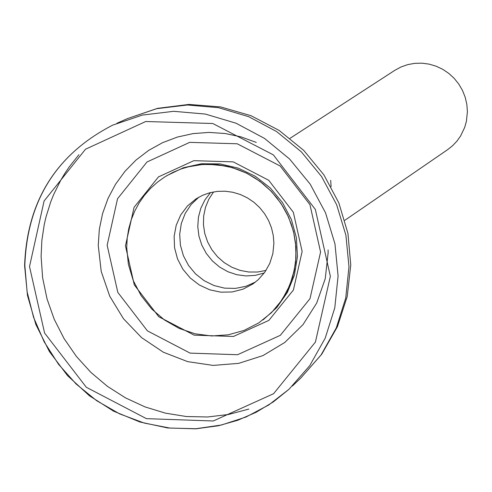 <?xml version="1.0" encoding="UTF-8"?>
<svg xmlns="http://www.w3.org/2000/svg" width="492" height="492" viewBox="0 0 492 492"><rect width="100%" height="100%" fill="white"/><g stroke="black" fill="none" stroke-linecap="round" stroke-linejoin="round"><path stroke-width="0.74" d="M126.715 247.519L127.207 238.097L128.713 228.811L131.229 219.789L134.716 211.13L139.138 202.95L144.439 195.336L150.558 188.387L157.415 182.188L164.931 176.819L173.018 172.335L181.573 168.799L190.49 166.259L199.666 164.734L208.989 164.254L218.645 164.857L228.214 166.573L237.562 169.371L246.572 173.227L255.127 178.079L263.109 183.873L270.422 190.533L276.965 197.968L282.648 206.087L287.408 214.776L291.178 223.928L293.909 233.417L295.563 243.122L295.993 257.685L294.05 271.775L289.819 285.262L282.033 299.905L271.529 312.629L258.706 322.93L244.063 330.427L228.171 334.824L211.64 335.968L195.109 333.804L179.205 328.422L164.543 320.04L151.684 308.97L141.118 295.637L133.252 280.563L128.387 264.315L126.715 247.519M290.065 138.301L394.75 70.368L401.017 66.974L407.763 64.606L414.811 63.333L422.001 63.173L429.165 64.132L436.127 66.199L442.726 69.311L448.796 73.4L454.202 78.376L458.808 84.107L462.505 90.46L465.211 97.293L466.853 104.433L467.4 111.709L466.416 121.26L464.694 127.397L460.604 135.976L456.939 141.124L452.609 145.7L447.683 149.617L344.837 220.299M331.091 186.72L330.698 180.312M198.922 197.126L191.173 204.469L185.22 213.374L181.333 223.429L179.697 234.167L180.392 245.077L183.375 255.668L188.516 265.428L195.564 273.915L204.205 280.723L214.02 285.545L224.561 288.146L235.342 288.41L245.846 286.319L255.594 281.971M273.89 243.386L273.288 235.576L271.51 227.919L268.601 220.588L264.622 213.762L259.678 207.599L253.884 202.255L247.378 197.852L240.311 194.494L232.851 192.267L225.188 191.216L217.489 191.363L209.949 192.716L202.741 195.232L196.037 198.854L187.452 205.982L180.724 214.936L176.204 225.256L174.119 236.412L174.574 247.845L177.538 258.958L182.864 269.204L190.287 278.048L199.42 285.046L209.807 289.837L220.914 292.18L232.175 291.959L243.023 289.173L252.894 283.97L258.152 279.782L264.825 272.205L269.794 263.368L272.863 253.62L273.89 243.386M210.545 192.563L204.924 199.906L200.834 208.251L198.417 217.28L197.778 226.671L198.922 236.068L201.818 245.127L206.351 253.515L212.359 260.914L219.623 267.058L227.864 271.719L236.781 274.714L246.055 275.944L255.33 275.36L264.265 272.98M213.559 191.917L208.829 199.205L205.502 207.28L203.682 215.877L203.436 224.715L204.764 233.503L207.624 241.953L211.923 249.795L217.519 256.769L224.229 262.648L231.843 267.236L240.096 270.391L248.737 272.008L257.47 272.027L266.012 270.446M24.834 265.403C27.177 200.877 56.451 154.125 112.668 125.146L142.366 115.066L173.688 111.315L205.342 114.064L236.037 123.215L264.499 138.393L289.567 158.99L310.194 184.149L325.538 212.839L334.966 243.878L338.084 275.994L334.788 307.851L325.206 338.145L309.745 365.642L289.056 389.215L268.712 404.99L245.975 417.025L221.468 425.008L195.871 428.723L169.894 428.065L144.242 423.071L119.624 413.877L96.715 400.734L76.131 384.018L58.443 364.178L44.126 341.756L33.579 317.371L27.085 291.682L24.834 265.403M29.514 266.59L44.083 201.019L85.503 149.224L145.694 121.512L212.759 123.498L273.355 154.875L315.36 209.451L330.36 276.307L315.415 342.088L273.583 393.705L213.264 420.986L146.444 418.649L86.285 387.247L44.581 333.01L29.514 266.59M320.575 252.045L309.948 204.678L280.194 166.025L237.261 143.787L189.709 142.36L146.991 161.991L117.545 198.713L107.151 245.244L117.816 292.389L147.415 330.87L190.127 353.121L237.556 354.726L280.342 335.316L309.991 298.675L320.575 252.045M256.283 142.422L240.975 136.862L225.127 133.51L209.045 132.416L193.055 133.603L177.464 137.047L162.575 142.68L148.676 150.386L136.05 160.017L124.931 171.382L115.534 184.248L108.049 198.374L102.607 213.485L99.323 229.278L98.259 245.447L101.211 271.399L109.747 296.221L123.443 318.681L141.622 337.666L163.375 352.223L187.618 361.626L213.153 365.408L238.7 363.36L262.98 355.587L284.782 342.463L303.004 324.64L316.725 303.01L325.249 278.644L328.133 252.777L328.096 249.93M187.692 166.936L202.495 164.457L217.593 164.703L232.495 167.661L246.738 173.239L259.862 181.265L271.443 191.486L281.117 203.571L288.576 217.138L293.583 231.75L295.975 246.947L295.674 262.242L292.697 277.144L287.143 291.178L279.185 303.908M166.751 175.699L183.35 167.772L201.388 163.768L219.992 163.891L238.257 168.135L255.305 176.296L270.299 187.987L282.525 202.636L291.375 219.537L296.43 237.864L297.439 256.738L294.364 275.237L287.353 292.463L276.75 307.592L263.066 319.892M125.454 245.828L134.076 207.298L158.461 176.905L193.836 160.675L233.19 161.862L268.718 180.275L293.337 212.261L302.137 251.455L293.386 290.052L268.86 320.39L233.442 336.473L194.174 335.157L158.793 316.743L134.279 284.868L125.454 245.828M248.817 409.08L228.516 414.479L207.593 416.982L186.443 416.539L165.46 413.157L145.048 406.915L125.577 397.917L107.422 386.349L90.922 372.426L76.377 356.399L64.071 338.582L54.231 319.308L47.041 298.933L42.638 277.845L41.107 256.43L41.857 240.453L44.225 224.684L46.008 216.935L50.75 201.8L53.702 194.457L60.707 180.312L64.753 173.547L69.138 167.016L78.904 154.716M300.772 378.053L321.725 354.252L337.414 326.694L347.217 296.522L350.759 264.997L347.93 233.392L338.871 202.975L323.951 174.955L303.779 150.447L279.148 130.429L251.037 115.712L220.557 106.912L188.934 104.421L157.471 108.357L127.465 118.597L156.659 108.683L187.44 104.999L218.546 107.693L248.706 116.684L276.682 131.598L301.307 151.825L321.577 176.548L336.651 204.733L345.907 235.237L348.976 266.787L345.722 298.09L336.307 327.863L321.11 354.886L300.772 378.053L292.371 386.06M112.668 125.146C56.279 154.236 26.925 201.08 24.6 265.692L27.503 295.551L35.861 324.499L49.366 351.509L67.545 375.648L89.384 395.765L113.554 411.152L139.925 422.001L167.643 427.96L195.834 428.827L218.442 425.752L237.808 420.254L256.234 412.234L273.411 401.835L289.056 389.215M127.465 118.597L116.85 123.295M289.819 285.262L294.616 269.056M225.791 166.032L208.989 164.254"/></g></svg>
